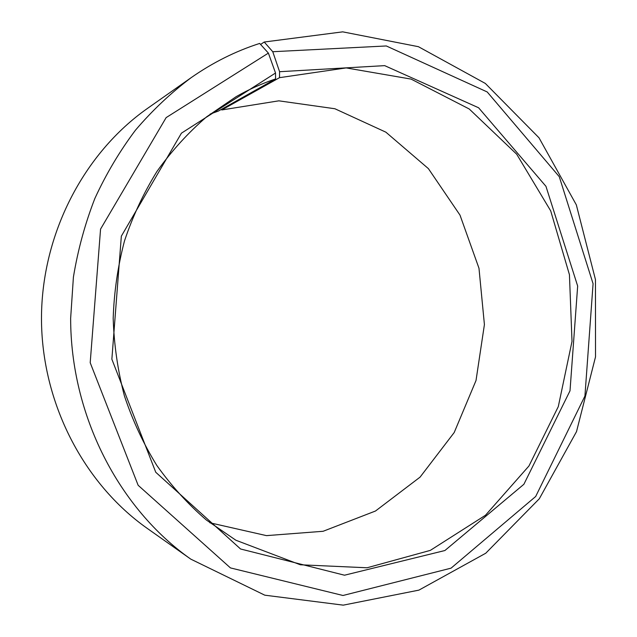 <?xml version="1.0" encoding="UTF-8"?>
<svg xmlns="http://www.w3.org/2000/svg" width="637" height="637" viewBox="0 0 637 637"><rect width="100%" height="100%" fill="white"/><g stroke="black" fill="none" stroke-linecap="round" stroke-linejoin="round"><path stroke-width="0.96" d="M260.581 44.447L264.228 42.018L272.763 51.716L279.579 71.702L279.516 77.666L221.803 109.946L278.839 100.829L334.903 108.752L385.871 132.17L428.398 168.63L460.002 215.115L478.984 268.265L484.415 324.583L476.014 380.52L454.205 432.523L420.078 477.121L375.488 511.017L323.11 531.282L266.473 535.629L209.844 522.778M279.516 77.666L346.178 67.912L411.096 79.099L469.238 108.991L516.703 154.226L550.702 210.879L569.438 274.706L572.01 341.4L558.299 406.605L528.957 465.973L485.482 515.253L430.333 550.376L367.063 567.774L300.353 564.78L235.873 540.232L206.34 519.999C187.907 504.074 171.385 485.856 156.758 465.352C143.429 443.726 132.647 420.571 124.406 395.88C117.757 370.583 114.023 344.744 113.187 318.365C114.055 291.993 117.829 266.155 124.51 240.866C132.775 216.19 143.596 193.043 156.957 171.441C171.6 150.953 188.146 132.759 206.603 116.85L236.16 96.657C248.884 89.395 262.014 83.487 275.566 78.948L218.324 111.093L210.114 114.087M221.803 109.946L221.358 109.381M264.228 42.018L342.714 31.85L418.413 46.692L485.338 83.447L539.006 137.799L576.334 204.867L595.46 279.587L595.523 356.863L576.517 431.623L539.308 498.763L485.752 553.227L418.915 590.125L343.263 605.15L264.785 595.181L190.766 559.119L147.266 528.407C83.638 483.579 41.516 402.688 41.477 318.317C41.628 233.954 83.853 153.111 147.537 108.37L191.076 77.722C212.702 62.593 235.563 51.167 259.673 43.435L268.384 53.102L275.534 73.008L275.566 78.948M190.766 559.119C118.856 508.517 70.675 415.579 70.643 318.341L73.406 277.135C77.881 249.943 85.04 223.698 94.889 198.402C106.172 173.893 119.7 151.144 135.49 130.147C152.394 110.336 170.923 92.867 191.076 77.722M272.763 51.716L386.301 45.96L487.217 91.967L559.262 176.672L593.079 283.72L584.925 396.039L535.677 496.494L451.068 568.156L342.977 595.491L230.443 567.909L138.141 485.283L90.199 362.708L100.558 229.097L166.138 117.614L268.384 53.102M279.579 71.702L384.668 65.635L478.602 107.772L545.957 186.322L577.663 286.061L570.011 390.807L523.877 484.287L444.897 550.527L344.498 575.211L240.555 548.983L155.754 472.264L111.865 359.204L121.341 236.16L181.434 133.165L275.534 73.008"/></g></svg>
